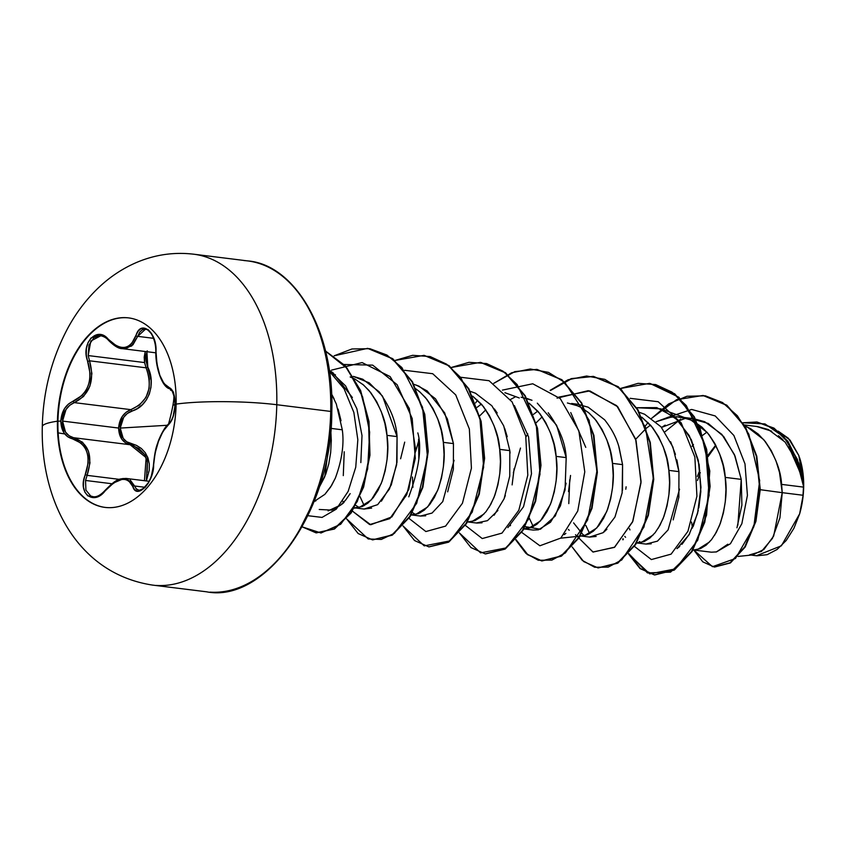<?xml version="1.0" encoding="UTF-8"?>
<svg xmlns="http://www.w3.org/2000/svg" width="846" height="846" viewBox="0 0 846 846"><rect width="100%" height="100%" fill="white"/><g stroke="black" fill="none" stroke-linecap="round" stroke-linejoin="round"><path stroke-width="1.27" d="M126.985 317.758A95.482 58.649 -82.9 0 0 57.93 421.255L57.433 421.192A95.482 58.649 97.1 0 1 126.488 317.694A95.482 58.649 97.1 0 1 176.127 404.102A95.482 58.649 97.1 0 1 114.792 507.293A95.482 58.649 97.1 0 1 57.433 421.192A71.995 9.401 -178.8 0 0 42.3 426.68A71.995 9.401 1.2 0 1 57.433 421.192A95.482 58.649 97.1 0 1 118.757 318.001A95.482 58.649 97.1 0 1 176.127 404.102A71.995 9.401 1.2 0 1 276.779 404.726A71.995 9.401 -178.8 0 0 176.127 404.102A95.482 58.649 97.1 0 1 107.072 507.589A95.482 58.649 97.1 0 1 57.433 421.192L57.93 421.255A95.482 58.649 97.1 0 1 128.804 317.916M176.127 404.303L175.185 404.568L173.493 392.956L171.421 389.223L164.029 383.619L159.852 375.338L156.954 363.96L155.537 345.073L154.004 338.791L151.487 333.461L148.251 329.718L141.123 328.565L138.099 331.241L131.532 343.783L128.402 346.236L124.732 347.463L120.703 347.346L116.526 345.94L104.396 336.105L99.754 334.53L91.082 337.935L88.037 342.577L86.377 348.51L86.281 355.034L90.11 373.572L89.739 379.738L88.238 385.639L85.658 390.937L82.168 395.399L68.441 404.05L64.486 408.65L60.838 421.033L57.93 421.255L60.838 421.033C61.134 430.783 65.015 436.726 72.481 438.852A1.417 0.888 -78.1 0 1 73.56 437.71L69.086 435.775L65.523 432.084L62.562 421.086L118.609 428.055L121.739 439.095L125.462 442.786L130.115 444.732L73.56 437.71L82.559 442.247L88.46 451.14L89.983 462.868L87.106 475.357L119.413 479.375L87.106 475.357C93.261 455.698 88.745 443.145 73.56 437.71C66.517 435.711 62.858 430.17 62.562 421.086L66.009 409.549L69.742 405.266L74.311 402.622L130.866 409.654C148.135 401.892 153.211 387.954 146.094 367.82L89.539 360.798L88.185 355.563L144.56 362.564L146.094 367.82L144.56 362.564L145.237 351.502L144.201 357.139L144.56 362.564L88.185 355.563L88.967 345.009L94.054 337.543L100.452 335.735M93.219 496.708L90.712 496.01L85.911 490.109L85.541 480.465L111.82 483.732L85.541 480.465L87.106 475.357L85.361 474.659L87.106 475.357L85.541 480.465M146.908 351.703L147.796 367.101C156.457 384.137 148.113 406.863 131.796 411.061C124.806 413.821 120.946 419.5 120.238 428.076C120.576 436.578 124.193 441.749 131.098 443.611L147.595 456.977L146.337 480.94L149.213 470.302L149.298 463.946L147.987 457.972L145.279 452.726L141.377 448.496L136.544 445.419L126.699 441.781L123.188 438.344L120.238 428.076L167.275 425.274L120.238 428.076L123.643 417.385L127.323 413.461L137.327 408.544L142.308 404.758L146.39 399.862L149.351 393.972L150.948 387.405L151.138 380.541L146.189 361.612L145.988 355.986L147.246 350.836M156.203 585.432A166.715 102.408 -82.9 0 0 276.779 404.726A166.715 102.408 97.1 0 1 156.203 585.432M210.136 592.137A166.715 102.408 -82.9 0 0 330.712 411.431L276.779 404.726L330.712 411.431A166.715 102.408 97.1 0 1 210.136 592.137M331.791 411.748C334.752 332.679 295.54 264.555 247.645 260.906L193.713 254.202C174.001 251.875 154.86 254.657 136.322 262.567C123.114 268.288 111.112 276.124 100.293 286.054C87.773 297.633 77.187 311.201 68.558 326.757C51.86 357.551 43.114 390.841 42.3 426.617C40.386 498.601 75.749 573.387 152.597 585.094L206.53 591.798C265.75 603.621 332.224 510.35 331.791 411.748L330.712 411.431L331.791 411.748L331.177 411.96L328.555 443.939M315.949 500.821L314.141 501.467L324.896 494.318L330.532 487.159L335.376 478.053C341.974 460.055 344.28 443.97 342.292 429.8L330.913 428.383L342.292 429.8L336.317 404.018L331.558 393.993L334.064 398.815M330.775 430.054L324.811 476.605L319.122 487.55L325.742 474.215L328.787 463.841L330.68 452.483L331.304 440.523L330.775 430.054M738.05 556.446L752.718 554.913L763.896 549.466L773.678 536.015L782.233 492.668L803.129 495.27A65.174 40.026 -82.9 0 0 803.615 487.127L781.598 484.388L782.233 492.668L760.258 489.697L782.233 492.668L779.927 517.826L772.419 538.416L761.506 551.38L749.493 554.891M693.953 550.037L711.349 552.195L716.435 551.92L727.803 544.221M736.961 527.788L741.9 505.051L741.244 479.375L725.223 477.387C727.465 491.568 725.54 507.653 719.449 525.641L714.595 535.275M709.53 541.979L697.453 549.562L693.064 549.9M681.971 544.295L681.136 543.386L681.971 544.295M629.984 529.913L629.435 528.665M653.154 534.979L641.078 542.561L639.312 541.577M637.577 543.026L645.984 544.073L651.177 543.819M673.173 519.899L678.873 497.226L678.947 471.634L668.848 470.376C671.09 484.557 669.165 500.652 663.074 518.64L658.22 528.274M641.078 542.561L636.689 542.899L643.996 541.641L649.728 538.193L655.132 532.673L659.954 525.281L663.994 516.25L667.039 505.876L668.932 494.519L669.567 482.558L668.848 470.376L678.947 471.634L672.856 446.931L661.001 426.807L644.641 414.254L639.375 412.34M625.585 537.284L624.76 536.375L625.585 537.284M569.739 479.798L568.787 503.624M573.599 522.881L582.926 534.556L584.671 535.56L580.314 535.888M579.51 535.814L589.609 537.073L596.166 536.449M603.949 532.028L606.899 529.215M622.497 490.215L622.571 464.634L612.472 463.375C614.714 477.556 612.79 493.641 606.698 511.64L596.779 527.967L584.702 535.56M569.21 530.283L568.385 529.374L569.21 530.283M537.305 403.161L556.615 425.263L566.196 457.623L556.097 456.364L566.196 457.623L565.043 490.024L555.272 515.986L540.414 529.247L525.26 526.635L528.295 528.56M523.135 528.813L533.234 530.061L538.437 529.808L550.513 522.215L560.412 505.897L566.111 483.235M556.097 456.364C558.339 470.545 556.414 486.64 550.312 504.628L540.404 520.967L528.327 528.549L523.938 528.887L531.235 527.629L536.977 524.182L542.381 518.661L547.203 511.27L551.243 502.238L554.289 491.864L556.182 480.507L556.816 468.547L556.097 456.364L553.993 444.393L550.524 433.015L545.765 422.619L539.801 413.546L529.036 403.14L538.141 411.526C549.329 427.029 555.314 441.972 556.097 456.364M468.441 522.014L476.858 523.061L482.03 522.807M494.117 515.225L504.036 498.886L505.337 495.46M510.075 453.065L509.821 450.622L499.711 449.363C501.964 463.545 500.039 479.629 493.937 497.628L489.094 507.251M484.028 513.956L471.952 521.548L467.563 521.887M412.51 512.623L415.545 514.548L412.51 512.623M410.384 514.802L420.483 516.049L425.686 515.796M447.671 491.854L453.361 469.202L453.445 443.611L443.336 442.352C445.588 456.544 443.664 472.628 437.562 490.617L427.653 506.955L415.576 514.537L411.188 514.876L418.484 513.628L424.227 510.17L429.631 504.65L434.453 497.258L438.492 488.227L441.538 477.853L443.431 466.495L444.055 454.535L443.336 442.352L453.445 443.611L447.354 418.897L435.479 398.762L419.087 386.21L413.874 384.317M344.237 451.775L343.286 475.621M355.806 505.358L359.169 507.537L354.411 507.843L362.109 506.617L367.851 503.159L373.245 497.649L378.077 490.246L382.117 481.215L385.163 470.852L387.056 459.494L387.68 447.523L386.96 435.352C389.213 449.533 387.288 465.617 381.186 483.616L371.278 499.944L359.201 507.537M381.377 501.202L391.286 484.885L396.986 462.223L397.07 436.61L396.637 464.814L389.477 488.967L377.665 504.65L364.097 509.049L371.658 508.086M397.07 436.61L386.96 435.352L397.07 436.61C396.245 422.101 390.26 407.148 379.103 391.751L362.744 379.209L353.321 376.385L369.205 382.826L382.519 396.118L397.07 436.61M343.709 502.26L342.725 501.17L343.709 502.26M751.089 555.082L756.409 555.748L781.397 545.797L799.639 513.85L803.129 495.27L782.233 492.668L779.494 472.417L776.036 461.038L771.266 450.643L765.302 441.57L758.291 434.125L750.402 428.562L744.998 426.067L747.272 426.997L763.642 439.55C774.841 455.042 780.826 469.995 781.598 484.388L803.615 487.127A65.174 40.026 -82.9 0 0 803.626 486.736L797.196 462.064L785.025 442.024L768.401 429.567L757.678 426.606L744.332 424.956M715.705 445.176L707.859 455.36L715.705 445.176M697.368 476.425L699.779 470.376M692.07 446.286L693.466 444.562L692.07 446.286M702.677 435.299L706.886 432.105L702.677 435.299M692.916 550.143L700.372 548.652L706.103 545.194L711.507 539.685L716.329 532.282L720.369 523.251L723.415 512.888L725.308 501.53L725.942 489.559L725.223 477.387L741.244 479.375L734.413 454.577L721.807 434.347L704.686 421.699L693.519 418.643L680.142 416.972L690.896 419.986L707.267 432.539C718.466 448.042 724.451 462.995 725.223 477.387L723.119 465.406L719.66 454.027L714.891 443.632L708.927 434.558L701.916 427.124L694.027 421.551L688.422 418.992L676.536 416.708L667.399 417.575L656.062 421.742L671.967 416.867L680.142 416.972M665.178 425.104L661.54 427.431L685.038 418.484M646.302 428.288L650.511 425.104L646.302 428.288M641.797 417.163L650.891 425.538C662.09 441.041 668.065 455.983 668.848 470.376L666.743 458.405L663.285 447.026L658.516 436.631L652.552 427.558L641.797 417.163M588.234 412.319L594.516 418.527C605.704 434.03 611.69 448.983 612.472 463.375L622.571 464.634L619.187 447.798C616.671 438.186 611.817 428.848 604.615 419.785L588.224 407.222L577.49 404.219L571.621 403.489M542.18 416.792L536.163 422.799M527.83 433.935L525.948 437.065M520.491 448.063L513.363 472.787M567.391 402.971L578.146 405.974M566.196 457.623C565.403 443.188 559.418 428.235 548.229 412.763M531.859 400.232L521.115 397.218M485.805 409.792L479.788 415.788L485.805 409.792M477.176 407.275L481.385 404.081L477.176 407.275M467.415 522.119L474.86 520.628L480.602 517.17L486.006 511.661L490.828 504.258L494.868 495.227L497.913 484.864L499.806 473.506L500.441 461.535L499.711 449.363L497.617 437.382L494.149 426.014L489.39 415.608L483.426 406.545L472.66 396.14L481.765 404.515C492.954 420.018 498.939 434.971 499.711 449.363L509.821 450.622L503.73 425.908L491.875 405.784L475.515 393.231L470.249 391.328M404.705 442.13L400.613 458.775M419.108 391.307L425.39 397.514C436.578 413.017 442.564 427.96 443.336 442.352L441.242 430.381L437.773 419.003L433.015 408.607L427.05 399.534L420.028 392.089L415.629 388.674M333.715 374.831L335.407 374.715M362.733 384.296L369.015 390.503C380.203 406.006 386.188 420.959 386.96 435.352L384.867 423.37L381.398 412.002L376.639 401.596L370.675 392.533L363.653 385.089L354.95 379.071M697.516 480.454L700.287 472.48L697.516 480.443M708.081 456.607L715.928 445.588L708.081 456.607M778.172 431.132L788.419 438.302L798.836 455.539L803.605 482.664L798.836 455.539L790.069 440.121L778.193 431.143M801.691 476.139L788.842 446.825M782.973 439.804L778.468 435.722M771.764 431.217L756.705 426.5M691.531 522.088L692.525 528.01M716.15 551.983L730.426 543.735L741.836 523.727L747.42 495.344L744.988 463.883L733.894 435.5L715.219 415.946L691.647 409.443L666.934 417.681L691.647 409.443L715.219 415.946L733.894 435.5L744.988 463.883L747.42 495.344L741.836 523.727L730.426 543.735L716.435 551.92M645.435 425.855L648.068 422.482L645.435 425.855M651.695 418.273L668.647 403.912L686.963 396.256L705.353 395.822L722.526 402.537L737.342 415.724L748.847 434.22L759.666 480.602L753.839 526.762L735.481 558.497L712.469 566.693L693.794 550.016L702.772 561.839L714.14 566.968L730.056 562.791L744.787 546.833L755.478 521.157L759.793 489.379L756.324 456.174L744.85 426.564L726.376 405.171L702.994 395.473L676.514 399.714L651.695 418.273M803.626 486.736L803.552 481.85L787.954 441.305L773.889 428.076L757.075 422.027L774.048 428.171L788.028 441.411L803.552 481.85L803.626 486.535L798.804 463.291L788.821 443.093L774.386 428.647L756.832 421.995L742.936 422.757L764.974 423.92L783.967 436.98L797.344 459.262L803.626 486.736A65.174 40.026 97.1 0 1 803.615 487.127A65.174 40.026 97.1 0 1 803.129 495.27L799.639 513.85L802.769 498.929L803.689 483.669L802.357 468.927L799.407 457.168M703.227 395.494L726.841 405.223L745.326 426.617L756.8 456.227L760.258 489.443L755.943 521.221L745.263 546.897L730.521 562.844L714.606 567.032L730.331 562.971L745.146 547.087L755.901 521.39L760.258 489.538L756.8 456.227L745.273 426.532L726.703 405.128L703.227 395.494M664.893 431.862L680.649 419.108L664.893 431.862M645.953 428.584L635.695 439.275M560.718 538.162L582.915 535.846L587.61 534.64L593.353 531.182L598.757 525.673L603.579 518.27L607.618 509.239L610.664 498.876L612.557 487.518L613.191 475.547L612.472 463.375L610.368 451.394L606.91 440.015L602.141 429.62L596.176 420.547L589.165 413.112L581.276 407.539L575.671 404.98M537.76 411.093L533.551 414.286M354.326 378.754L350.17 376.956M360.84 462.593L362.003 435.553L356.853 408.734L345.58 385.882L329.242 370.231L332.975 372.769L352.391 397.535M350.17 493.63L345.739 499.965L340.875 504.935L328.111 510.878M418.59 439.222L418.833 458.437M364.182 505.633L360.026 496.613L364.171 505.633M420.547 512.634L419.902 511.523M507.864 527.618L523.505 506.775L531.5 473.739L528.602 436.896L514.379 405.583L528.602 436.906L531.489 473.739L523.505 506.754L507.875 527.597M510.455 399.502L515.14 396.964L510.466 399.513M565.858 533.382L564.24 534.619L565.858 533.382M533.297 526.656L529.427 518.429M589.683 533.657L585.813 525.419L589.683 533.657M679.74 546.442L676.98 548.642L689.014 534.831L697.569 513.416L700.974 487.338L698.267 460.203L689.353 435.775L675.013 417.406L656.782 407.613L636.742 407.719L660.758 408.851L678.154 420.367L691.404 439.867L699.166 464.729L700.826 491.621L698.817 507.896M698.288 510.413L693.17 526.55M689.68 533.667L682.119 544.137M329.411 371.394L344.079 388.748L353.871 412.488L357.826 439.761L355.743 467.214L348.14 491.41L336.285 509.144L322.072 517.414L307.976 515.711L322.072 517.414L336.285 509.144L348.14 491.41L355.743 467.214L357.826 439.761L353.871 412.488L344.079 388.748L329.411 371.394M343.772 364.478L372.695 365.134L397.123 384.697L412.192 418.484L415.291 458.363L406.757 494.677L389.795 518.661L369.67 524.573L352.401 511.09L370.717 524.753L391.867 516.895L408.798 489.496L415.661 449.818L409.284 408.491L390.122 376.576L362.099 362.574L331.526 370.125M404.642 370.294L432.697 373.71L455.73 394.902L469.361 429.028L471.423 468.166L462.445 503.243L445.599 526.117L425.866 531.542L408.946 518.355L425.866 531.542L445.599 526.117L462.445 503.243L471.423 468.166L469.361 429.028L455.73 394.902L432.697 373.71L404.642 370.294M461.017 377.305L489.073 380.711L512.105 401.913L525.736 436.028L527.798 475.177L518.82 510.244L501.974 533.128L482.241 538.553L465.321 525.366L482.241 538.553L501.974 533.128L518.82 510.244L527.798 475.177L525.736 436.028L512.105 401.913L489.073 380.711L461.017 377.305M502.397 390.122L532.747 383.777L560.253 398.593L578.833 430.751L584.776 471.835L577.744 511.026L560.866 538.035L539.896 545.776L521.696 532.367L539.896 545.776L560.866 538.035L577.744 511.026L584.776 471.835L578.833 430.751L560.253 398.593L532.747 383.777L502.397 390.122M512.116 484.895L514.157 468.525M557.038 398.149L588.266 390.672L616.681 405.657L635.621 439.042L641.067 481.522L632.861 521.252L614.693 547.161L593.078 552.057L575.502 534.735L592.93 552.004L614.397 547.383L632.554 521.993L641.014 482.759L636.055 440.47L617.739 406.767L589.821 390.894L558.772 397.123M568.512 491.6L570.542 475.452M630.143 398.318L658.199 401.734L681.231 422.926L694.862 457.052L696.924 496.19L687.946 531.267L671.1 554.141L651.367 559.566L634.447 546.379L651.367 559.566L671.1 554.141L687.946 531.267L696.924 496.19L694.862 457.052L681.231 422.926L658.199 401.734L630.143 398.318M622.719 539.124L622.92 539.822M628.536 553.971L649.739 573.884L675.531 568.893L697.739 540.16L709.138 495.248L705.416 446.043L686.307 405.583L672.041 392.153L655.671 384.57L638.138 383.333L620.478 388.483L649.474 383.386L674.209 393.718L693.932 416.845L706.188 449.332L709.646 486.291L704.306 522.162L691.531 551.55L673.786 570.045L654.328 574.899L640.062 568.586L628.536 553.971M572.16 546.96L582.26 560.359L594.653 567.254L608.221 567.116L621.757 559.936L643.986 526.984L653.302 477.979L645.487 427.241L621.387 389.604L604.848 379.368L586.669 376.015L568.026 379.78L550.143 390.334L571.251 378.617L593.109 376.385L617.844 386.717L637.567 409.855L649.823 442.331L653.271 479.291L647.941 515.151L635.156 544.538L617.421 563.034L597.963 567.888L583.698 561.585L572.16 546.96M509.969 525.112L510.17 525.81L509.969 525.112M515.785 539.96L525.884 553.347L538.278 560.253L551.846 560.115L565.382 552.924L587.61 519.983L596.927 470.979L589.112 420.24L565.012 382.593L548.472 372.367L530.294 369.015L511.65 372.769L493.768 383.333L514.886 371.606L536.766 369.385L561.49 379.727L581.213 402.876L593.448 435.373L596.895 472.322L591.544 508.182L578.77 537.559L561.025 556.034L541.567 560.877L527.312 554.564L515.785 539.96M477.588 400.169L475.568 402.908L477.588 400.169M459.41 532.948L480.613 552.872L506.405 547.87L528.613 519.148L540.012 474.225L536.29 425.02L517.17 384.57L502.915 371.14L486.545 363.558L469.012 362.31L451.352 367.471L480.38 362.374L505.104 372.716L524.827 395.865L537.073 428.362L540.52 465.321L535.169 501.181L522.384 530.558L504.639 549.033L485.181 553.876L470.926 547.563L459.41 532.948M403.034 525.948L424.237 545.871L450.03 540.869L472.227 512.137L483.637 467.225L479.904 418.019L460.795 377.559L446.54 364.14L430.17 356.557L412.637 355.309L394.966 360.47L423.973 355.362L448.697 365.694L468.43 388.822L480.687 421.308L484.145 458.268L478.804 494.138L466.03 523.515L448.295 542.022L428.827 546.876L414.561 540.562L403.034 525.948M346.627 518.884L368.211 538.965L381.282 539.441L394.426 533.308L416.687 503.296L427.494 457.073L422.545 407.286L401.882 367.545L386.886 355.034L369.903 348.7L351.947 348.975L334.138 355.806L367.608 348.362L392.343 358.693L412.065 381.832L424.311 414.318L427.769 451.278L422.429 487.137L409.654 516.515L391.92 535.01L372.452 539.864L358.165 533.54L346.627 518.884M302.244 526.889L321.004 532.991L340.695 524.234L357.34 501.424L367.661 468.948L369.66 432.169L362.606 396.869L347.23 368.454L325.551 351.175L345.432 366.307L360.322 390.873L368.581 421.868L369.459 455.381L363.103 487.116L350.667 512.93L334.033 528.898L316.055 532.853L302.244 526.889M628.811 553.654L640.401 568.533L654.793 574.952L674.262 570.098L691.996 551.603L704.781 522.225L710.111 486.355L706.664 449.395L694.407 416.909L674.674 393.771L649.94 383.439L678.926 397.292L700.192 428.753L709.805 471.074L706.569 515.119L692.123 551.412L670.54 572.139L647.454 572.911L628.811 553.654M593.342 376.417L618.162 386.664L637.979 409.802L650.278 442.363L653.736 479.407L648.364 515.351L635.515 544.761L617.707 563.203L598.196 567.92L617.887 563.087L635.632 544.591L648.406 515.214L653.747 479.344L650.288 442.395L638.032 409.908L618.31 386.77L593.575 376.438L571.632 378.712L550.45 390.524M510.297 524.689L510.529 525.493M516.06 539.653L527.65 554.521L542.032 560.94L561.49 556.097L579.235 537.612L592.02 508.245L597.361 472.385L593.924 435.426L581.678 402.939L561.956 379.791L536.999 369.406L561.818 379.674L581.614 402.833L593.913 435.394L597.361 472.438L591.978 508.383L579.129 537.781L561.31 556.213L541.8 560.909M485.414 553.897L505.104 549.096L522.849 530.622L535.645 501.244L540.985 465.385L537.548 428.425L525.303 395.928L505.58 372.779L480.845 362.426L505.4 372.642L525.197 395.748L537.506 428.245L540.996 465.237L535.666 501.16L522.87 530.59L505.104 549.096L485.615 553.929M428.827 546.876L448.761 542.075L466.495 523.579L479.28 494.191L484.61 458.321L481.152 421.371L468.896 388.885L449.173 365.747L424.206 355.394L449.025 365.641L468.843 388.779L481.152 421.329L484.61 458.384L479.238 494.339L466.389 523.748L448.581 542.191L429.059 546.897M372.695 539.896L392.385 535.063L410.12 516.578L422.905 487.19L428.235 451.33L424.787 414.381L412.531 381.895L392.808 358.757L367.851 348.393L392.671 358.651L412.478 381.789L424.777 414.339L428.235 451.394L422.863 487.338L410.014 516.747L392.206 535.18L372.695 539.896M316.288 532.885L334.551 528.93L351.217 512.866L363.653 486.915L369.956 455.042L368.983 421.435L360.576 390.44L345.538 365.958L325.509 351.005L345.57 365.99L360.618 390.524L369.015 421.604L369.935 455.264L363.579 487.159L351.069 513.078L334.35 529.046L316.288 532.885M585.77 447.375L570.754 412.584M418.717 440.798L415.629 451.51M412.467 477.017L412.943 487.328M408.777 496.835C419.024 469.054 422.038 447.745 417.818 432.898M319.228 509.482L331.812 510.117C340.103 505.771 344.269 502.936 344.301 501.625M623.28 539.505L623.058 538.691M679.55 489.136L668.086 529.903L657.448 541.154L645.921 544.073M338.114 409.083L341.033 420.758M335.386 478.032L331.569 485.488L324.896 494.318M416.38 385.12L427.188 390.968M427.219 390.989L444.721 412.954L453.445 443.653M454.08 460.309L442.744 501.625L432.042 513.067L420.42 516.049M494.402 408.946L497.194 412.985M504.597 428.203L507.24 436.737M509.81 450.569L509.757 476.087L504.131 498.654M497.903 510.476L487.465 520.66L476.319 522.987M526.624 398.329L531.997 400.285M618.786 446.455L622.571 464.634L622.138 492.858L614.968 517.012L603.145 532.684L589.567 537.062M670.603 441.749L675.425 454.365M676.895 459.875L678.947 471.634M298.934 531.119L312.121 504.681L322.115 475.24M244.039 260.568A166.715 102.408 97.1 0 1 330.712 411.431A166.715 102.408 -82.9 0 0 244.039 260.568M190.107 253.863A166.715 102.408 97.1 0 1 276.779 404.726A166.715 102.408 -82.9 0 0 190.107 253.863M756.99 555.811L767.153 554.68L777.093 549.466L786.22 540.478L793.897 528.338L799.639 513.85A64.793 39.804 -82.9 0 0 799.692 458.024M737.839 525.229L741.244 479.375L735.026 456.057L723.711 436.568L708.25 423.444L690.188 418.368M626.114 486.799L625.807 489.231M64.751 433.924A71.995 9.401 1.2 0 1 58.141 432.856M147.796 367.101L146.094 367.82L147.796 367.101M131.796 411.061A1.417 0.709 71.9 0 0 130.866 409.654A1.417 0.709 -108.1 0 1 131.796 411.061M144.454 480.708L146.147 457.633L130.115 444.732A1.417 0.793 101.5 0 0 131.098 443.611A1.417 0.793 -78.5 0 1 130.115 444.732C122.807 442.775 118.969 437.213 118.609 428.055C119.36 418.781 123.453 412.647 130.866 409.654L139.4 405.107L145.967 397.451L149.139 388.356L149.277 379.029L146.749 369.374M146.094 367.82L89.539 360.798L91.897 373.562L89.866 386.21L83.553 396.478L74.311 402.622L130.866 409.654L126.117 412.256L122.215 416.496L118.609 428.055L62.562 421.086C63.239 411.896 67.151 405.742 74.311 402.622C89.813 394.617 94.889 380.668 89.539 360.798L88.185 355.563L90.818 341.044L100.801 335.767C104.111 336.539 106.691 338.072 108.542 340.367L108.542 340.367A1.417 0.666 -41.2 0 1 108.595 339.637C97.607 325.107 80.254 343.222 87.762 361.422L89.539 360.798L87.762 361.422C93.06 380.383 88.227 393.633 73.285 401.205A1.417 0.804 69.9 0 0 74.311 402.622A1.417 0.804 -110.1 0 1 73.285 401.205C65.713 404.557 61.557 411.167 60.838 421.033L63.968 432.835L67.733 436.79L72.481 438.852C87.127 444.002 91.421 455.931 85.361 474.659C77.092 493.218 93.779 506.447 105.422 490.521L105.422 490.521C118.271 477.144 127.397 475.833 132.801 486.577A1.417 1.068 -19.4 0 1 134.588 485.995L144.92 487.285L134.588 485.995L126.477 478.476M147.162 472.322L147.426 462.276L144.38 454.196L138.966 448.528L131.447 445.049M130.115 444.732L73.56 437.71A1.417 0.888 101.9 0 0 72.481 438.852L81.131 443.156L84.441 446.921L86.81 451.616L88.069 456.988L88.206 462.794L83.617 480.909L83.447 486.989L84.886 492.182L87.751 495.872L96.338 497.184L101.055 494.709L113.66 482.907L121.961 479.407L125.61 479.46L128.677 480.74L132.801 486.577C136.745 500.25 154.099 482.167 153.634 464.824A1.417 0.687 -178.2 0 0 153.443 465.163A1.417 0.687 -178.2 0 0 153.612 465.49M114.379 482.157L123.061 478.498M125.895 478.402L126.202 478.445C119.011 478.836 116.96 478.36 105.327 490.109C100.769 495.122 96.698 497.311 93.123 496.697L93.155 496.708M130.147 479.883L134.588 485.995A1.417 1.068 160.6 0 0 132.801 486.577L134.789 489.855L137.718 491.219L144.941 487.645L148.357 483.055L151.106 477.26L153.634 464.824C155.273 446.762 160.095 433.512 168.1 425.083A1.417 1.206 -128.7 0 1 168.513 424.163A1.417 1.206 51.3 0 0 168.1 425.083C172.256 421.297 174.614 414.455 175.185 404.568C175.016 394.839 172.922 389.128 168.883 387.436A1.417 1.29 105.9 0 0 169.951 388.853A1.417 1.29 -74.1 0 1 168.883 387.436C161.142 383.164 156.838 371.214 155.992 351.598L155.992 351.598C157.24 332.182 140.552 318.91 135.942 335.703A1.417 0.814 17.6 0 0 137.708 336.348L139.643 332.214L142.392 329.729L145.501 329.2M138.934 490.257L136.047 488.681M139.04 490.268L136.365 489.009L134.588 485.995M155.801 352.814L122.384 348.658L131.69 345.982L137.708 336.348L153.602 338.326L137.708 336.348L132.959 344.798L125.779 348.637L122.099 348.615M117.213 347.072L108.944 340.494M168.513 424.163C173.314 419.373 175.386 410.87 174.72 398.646C172.309 390.556 170.659 387.278 169.792 388.822L170.575 389.192C169.348 393.358 180.071 381.599 168.513 424.163C164.833 425.887 158.234 440.195 157.758 442.987C155.823 447.492 154.384 454.884 153.443 465.152C152.407 476.467 150.63 477.704 148.494 482.474C142.911 489.358 139.717 491.949 138.903 490.257L141.694 489.697L144.899 487.307C145.618 486.82 152.058 480.369 153.443 465.152L153.443 465.163A1.417 0.687 1.8 0 1 153.634 464.824L155.104 453.16L158.488 441.305L163.045 431.365L170.744 421.953L172.986 417.141L175.185 404.568L173.684 404.991M122.384 348.658C118.8 348.774 114.189 346.003 108.542 340.367A1.417 0.666 138.8 0 1 108.595 339.637C120.904 351.227 130.03 349.916 135.942 335.703A1.417 0.814 -162.4 0 0 137.708 336.348L145.459 329.2C146.39 328.629 148.378 330.204 151.413 333.895C154.363 339.172 155.833 345.02 155.812 351.439C155.357 366.741 161.893 387.278 169.792 388.822M105.253 507.431A95.482 58.649 97.1 0 1 57.93 421.255A95.482 58.649 -82.9 0 0 101.245 506.669M364.108 509.049L354.009 507.79M688.422 418.992L660.758 408.851M639.29 542.846L636.541 543.143M526.54 528.845L523.79 529.131M519.296 397.969L504.935 392.713M413.789 514.833L411.04 515.119M357.414 507.822L354.22 508.16M149.15 481.289L126.202 478.445"/></g></svg>

